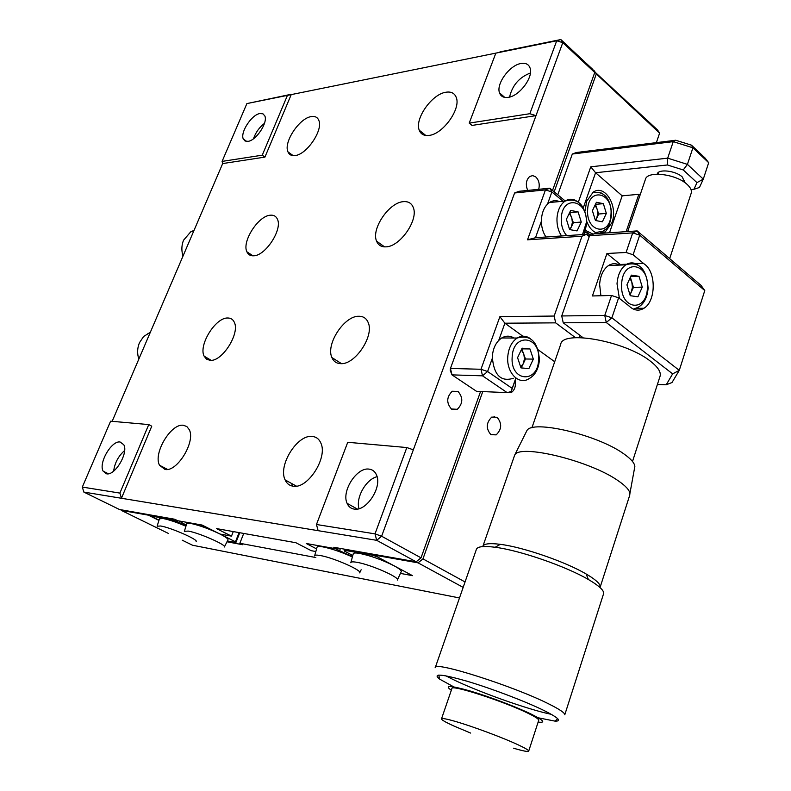 <?xml version="1.0" encoding="UTF-8"?>
<svg xmlns="http://www.w3.org/2000/svg" width="791" height="791" viewBox="0 0 791 791"><rect width="100%" height="100%" fill="white"/><g stroke="black" fill="none" stroke-linecap="round" stroke-linejoin="round"><path stroke-width="1.19" d="M113.667 471.11C114.725 462.913 118.373 456.061 124.612 450.554M106.597 473.819L103.107 471.12C98.381 462.943 111.62 440.33 120.133 442.011L123.811 444.769C128.557 452.956 114.992 475.866 106.597 473.819M312.336 436.454C297.436 434.14 277.799 465.484 285.116 479.91C286.757 483.548 289.397 485.634 293.046 486.178C307.679 489.332 328.136 457.465 320.8 442.93C319.07 439.005 316.242 436.85 312.336 436.454M358.966 316.262C344.372 315.579 325.556 344.312 331.904 357.562C333.545 361.428 336.442 363.455 340.585 363.652C354.922 365.086 374.529 335.859 368.161 322.501C366.431 318.358 363.366 316.281 358.966 316.262M403.43 201.656C389.132 202.348 371.038 228.975 376.575 241.136C378.197 245.151 381.302 247.059 385.899 246.851C399.959 246.841 418.815 219.74 413.258 207.46C411.547 203.188 408.275 201.26 403.43 201.656M445.887 92.24C431.856 94.109 414.415 119.016 419.25 130.208C420.842 134.292 424.134 136.032 429.137 135.399C442.95 134.144 461.113 108.782 456.259 97.471C454.588 93.15 451.127 91.4 445.887 92.24M311.259 116.593C299.403 118.067 283.356 142.321 287.934 151.823C289.17 154.769 291.572 156.015 295.122 155.55C306.789 154.591 323.41 129.902 318.803 120.341C317.507 117.236 314.996 115.98 311.259 116.593M270.403 215.201C258.38 215.676 241.739 241.571 246.881 251.785C248.127 254.623 250.351 255.968 253.575 255.809C265.4 255.908 282.634 229.548 277.453 219.275C276.148 216.269 273.795 214.915 270.403 215.201M227.798 318.002C215.617 317.3 198.314 345.163 204.118 356.158L206.57 359.223L210.248 360.36C222.222 361.685 240.148 333.327 234.314 322.293C233.019 319.435 230.853 318.002 227.798 318.002M183.354 425.261C171.004 423.205 152.96 453.431 159.515 465.237L165.032 469.478C177.164 472.227 195.842 441.477 189.257 429.642L186.834 426.547L183.354 425.261M253.486 138.771C255.622 132.522 259.29 127.381 264.471 123.347M248.058 141.352L245.101 141.035L243.292 138.989C240.039 132.443 251.657 114.626 259.883 113.548L262.948 113.815L264.827 115.931C268.09 122.486 256.185 140.541 248.058 141.352M509.572 97.066C512.281 85.359 519.232 77.33 530.415 72.98M508.297 97.342C503.778 97.985 500.851 96.492 499.517 92.873C495.927 83.945 509.602 65.188 520.962 63.498C525.639 62.726 528.675 64.219 530.059 67.996C533.658 77.014 519.519 96.027 508.297 97.342M538.72 189.306C539.917 184.244 538.928 180.111 535.744 176.917L532.788 175.622L529.822 176.393C526.074 179.844 525.362 184.521 527.696 190.423M457.999 391.426L452.195 391.258C446.48 397.102 446.272 403.064 451.572 409.155L457.287 409.313C463.022 403.529 463.259 397.566 457.999 391.426M359.025 508.672C355.515 497.826 366.035 479.217 377.08 476.696M354.15 509.097C350.878 508.564 348.534 506.655 347.101 503.353C341.237 491.251 356.85 466.967 369.12 469.122C372.561 469.557 375.033 471.525 376.526 475.025C382.399 487.207 366.253 511.777 354.15 509.097M105.51 473.522L105.697 472.425M318.111 530.672L316.459 524.502L375.013 533.866L376.684 540.322L121.448 498.271L151.753 426.201L148.757 424.579L119.896 493.09L121.448 498.271L83.846 492.081L119.481 509.503L174.752 519.252L177.738 520.735L202.071 525.046L219.977 534.034C225.742 536.98 228.391 538.928 227.937 539.887L224.436 546.858M499.932 51.909L560.829 39.55L592.726 69.371L594.753 72.495L562.797 42.645L560.829 39.55L556.716 40.786L562.797 42.645L536.001 115.644L529.841 113.716L556.716 40.786L246.891 103.591L291.365 94.248L264.926 157.102L262.256 155.184L222.083 161.404L222.676 163.569L112.154 421.326M315.846 551.525L311.259 550.694L295.903 542.735L216.526 528.596L231.486 536.14L233.286 531.582M231.486 536.14L219.977 534.034L200.439 524.759L178.865 520.933L186.271 525.125M292.373 486.07L291.81 483.588M350.294 554.194L349.8 555.529L335.424 548.677L308.203 543.852L308.48 544.673L316.588 548.895L306.236 543.506L336.907 548.934L333.762 547.273L416.145 561.798L376.684 540.322L381.618 536.229L421.03 557.833L416.145 561.798M337.302 547.896L336.907 548.934M375.013 533.866L406.821 447.548L413.337 449.822L381.618 536.229L375.013 533.866M316.459 524.502L347.743 442.288L406.821 447.548M594.753 72.495L552.533 190.443M480.572 391.496L421.03 557.833M413.337 449.822L536.001 115.644L472.009 125.433L469.211 123.109L495.848 53.126M529.841 113.716L469.211 123.109M287.449 95.365L262.256 155.184M246.891 103.591L222.083 161.404M264.926 157.102L222.676 163.569M148.757 424.579L110.602 421.188L82.323 487.078L119.896 493.09M83.846 492.081L82.323 487.078M497.074 417.292L491.755 417.094C486.109 422.79 485.832 428.653 490.934 434.684L496.175 434.872C501.84 429.226 502.147 423.363 497.074 417.292M494.316 416.412L493.683 417.084M350.897 562.411L353.221 553.937C353.29 552.869 355.456 552.691 359.707 553.423C370.949 555.806 382.409 559.939 394.096 565.802L410.331 574.493L410.321 575.245L400.434 573.396L412.516 575.66L373.985 555.055L374.222 554.412M226.987 541.776L242.738 544.742L239.841 543.288L243.717 533.441M239.841 543.288L315.846 557.536M148.56 514.634L148.352 515.159L121.221 510.363L168.582 533.52M158.942 520.379L148.352 515.159M121.152 509.8L121.221 510.363M182.227 540.194L192.51 545.226L459.492 597.956M506.022 392.593L511.124 392.702C514.704 390.121 516.039 386.107 515.139 380.649M463.16 587.387L418.073 562.846L422.958 558.891L465.049 581.958M656.382 142.637L659.615 133.096L596.315 73.959L554.184 191.808M482.767 391.585L422.958 558.891M626.136 231.654L638.821 194.319M593.734 70.933L657.489 129.932L659.615 133.096M418.073 562.846L373.985 555.055M596.315 73.959L594.288 70.834M150.3 332.358L143.636 336.472L139.453 342.721C137.258 348.089 137.051 353.547 138.83 359.104M146.899 340.288L144.684 345.459M194.013 230.418L190.819 231.733L183.522 240.256C181.505 245.358 181.337 250.628 183.008 256.066M191.145 237.112L189.019 242.066M157.122 526.203L160.711 525.995C171.054 527.666 198.838 539.917 196.128 541.568M185.925 526.233L185.756 526.163C176.581 522.258 169.047 519.707 163.154 518.53L159.436 518.797L157.172 526.035M185.756 526.163L185.895 524.937M152.188 515.267L151.823 516.147L152.465 516.928L159.011 520.162M151.823 516.147L172.309 519.776L172.675 518.886M185.529 525.857L175.998 521.111L176.423 520.082M172.309 519.776L175.998 521.111M184.362 531.325L188.268 531.087C199.095 532.857 227.146 545.236 224.377 546.986M184.422 531.137L186.696 523.731L190.74 523.424C199.342 525.293 209.081 528.823 219.977 534.034L235.451 541.805L235.896 542.547L227.393 540.955M239.08 532.61L235.451 541.805M239.762 532.738L235.896 542.547M314.62 555.885C314.68 554.975 316.568 554.867 320.306 555.529C333.486 557.714 362.733 570.637 359.668 572.872M352.381 557.002L349.869 555.855C339.616 551.406 330.628 548.42 322.906 546.888C319.05 546.225 317.092 546.383 317.023 547.352L314.699 555.598M351.382 554.768L350.818 556.281M339.744 550.229L340.407 548.45M350.809 562.727C350.868 561.729 352.954 561.6 357.077 562.342C370.93 564.645 400.473 577.687 397.339 580.07M352.786 555.509L344.342 551.05L344.164 550.22L373.075 555.341L377.544 556.953L394.096 565.802C399.396 568.689 401.759 570.677 401.185 571.784L397.428 579.882M410.549 574.602L410.321 575.245M344.55 549.181L344.164 550.22M373.075 555.341L373.461 554.273M691.146 193.35L691.245 193.053C691.917 190.493 690.612 187.685 687.349 184.619C676.523 173.911 646.959 170.441 645.377 179.468L627.698 231.545M513.468 748.187C523.187 751.055 528.269 752.023 528.704 751.084C528.685 750.184 525.145 748.088 518.065 744.786C502.829 737.647 472.079 726.197 455.181 721.372C446.361 718.831 441.793 718.01 441.487 718.9C441.556 719.889 445.452 722.163 453.184 725.703L470.655 733.079M538.701 720.354L538.74 720.225C538.79 719.108 535.329 716.834 528.339 713.413C504.421 701.479 450.336 684.017 451.908 688.546L441.516 718.821M538.137 722.074C545.978 723.014 543.763 720.413 531.483 714.253C516.79 707.075 489.382 696.683 470.17 690.998C450.128 685.332 443.85 685.075 451.325 690.246M538.196 717.793L554.985 721.125C562.075 721.333 558.525 717.852 544.337 710.684C526.084 701.647 491.953 688.635 467.254 681.278C441.477 673.932 432.222 673.19 439.509 679.064L453.797 686.885M445.808 675.811L452.511 679.212C478.061 691.749 527.874 709.517 551.297 714.332M603.493 593.992L564.784 714.767C564.922 712.988 559.919 709.547 549.775 704.435C514.239 686.222 432.707 660.406 435.218 667.723M603.612 593.616C604.146 590.64 599.588 586.25 589.948 580.426L588.395 579.516C565.872 566.257 519.499 550.279 495.146 547.263C483.578 545.77 477.319 546.502 476.36 549.458L435.277 667.555M600.033 587.545L600.171 587.13C600.676 584.331 596.463 580.218 587.535 574.81L586.101 573.969C565.357 561.699 522.821 547.065 500.298 544.337C489.55 542.982 483.716 543.694 482.807 546.482M629.676 495.393L629.913 493.505C629.478 490.044 625.543 485.773 618.097 480.691C589.829 460.649 519.529 443.682 514.714 455.033L482.905 546.205M634.441 468.687L634.857 466.413C634.491 462.962 630.842 458.81 623.911 453.925C597.62 434.674 531.779 419.368 526.855 430.7L526.223 431.975M659.951 376.556L660.119 376.051C661.078 372.007 657.964 367.153 650.766 361.477C626.067 341.218 562.193 329.62 560.71 344.342L531.888 427.852M611.522 295.478L618.621 297.802L611.888 317.804L604.769 315.451L606.272 322.51L563.232 322.797L561.729 315.955L604.769 315.451L611.522 295.478L592.419 295.953L606.944 253.496L620.342 264.481L626.828 264.194M635.895 263.779L643.508 263.433L633.107 254.761L626.077 252.477L632.701 232.89L639.711 235.154L633.107 254.761M629.063 306.127L630.694 307.422C635.094 310.734 639.524 311.011 643.993 308.233C655.769 301.361 656.421 273.162 645.001 264.53L643.508 263.433M579.319 337.619L580.06 335.453M492.249 358.511L487.592 371.513L512.202 388.401L515.732 378.365M498.735 340.387L504.885 323.203L499.892 316.667L554.165 316.044L555.668 322.857L504.885 323.203L522.861 336.215M527.518 239.811L535.487 237.715L586.457 234.304L581.978 236.232L527.518 239.811L545.454 189.899L514.605 192.974L450.445 368.448L480.987 369.268L487.592 371.513L482.52 375.834L451.987 374.875L476.538 391.318L507.169 392.633L511.194 391.555L512.202 388.401M507.169 392.633L482.52 375.834L480.987 369.268L499.892 316.667M450.445 368.448L451.987 374.875L450.257 370.455L450.445 368.448M589.255 236.608L586.457 234.304M554.165 316.044L581.978 236.232M575.522 337.708L555.668 322.857M514.605 192.974L518.955 191.303L549.824 188.189L565.199 200.983M563.073 201.26L551.871 191.956L545.454 189.899L549.824 188.189L551.871 191.956L547.52 204.088M541.39 221.233L535.487 237.715M515.94 378.365L511.589 390.329M561.729 315.955L589.562 235.728L594.041 233.8L637.19 230.913L701.024 285.363L704.781 290.554L679.271 370.366L671.994 382.537L666.22 384.782L672.637 373.866L606.272 322.51L611.888 317.804L679.271 370.366L672.637 373.866M657.39 384.485L666.22 384.782M538.266 349.869L554.709 361.744M563.232 322.797L583.086 337.737M704.781 290.554L639.711 235.154L637.19 230.913L632.701 232.89L589.562 235.728M606.944 253.496L626.077 252.477M618.621 297.802L629.25 306.127M602.386 233.236L605.234 231.981L611.957 222.647C618.374 206.105 604.808 183.71 593.171 192.193L586.645 201.29L585.063 211.088M587.011 222.053C589.73 228.787 593.636 232.603 598.708 233.483M691.008 189.573L693.944 189.306L696.96 182.622L683.246 169.956L667.416 164.973L595.583 172.745L590.768 166.822L667.693 158.16L673.25 141.638L572.318 154.027L576.372 152.515L675.712 140.244L691.482 145.178L705.038 158.012L708.677 162.699L692.916 147.798L687.419 164.37L703.288 179.132L708.677 162.699M684.67 182.474L682.396 177.095C675.86 170.619 658.063 168.612 657.183 174.168M583.372 207.598L595.583 172.745L622.181 195.832L640.384 194.171M593.131 234.195L585.656 230.488M609.505 232.762L622.181 195.832L609.515 232.762M578.389 202.021L590.768 166.822M572.318 154.027L557.774 194.804M667.416 164.973L667.693 158.16L687.419 164.37L683.246 169.956M696.96 182.622L703.288 179.132L699.471 187.467L693.944 189.306M691.482 145.178L692.916 147.798L673.25 141.638L675.712 140.244M630.368 277.265L633.443 287.38L631.267 292.176L632.424 287.232L631.811 282.021L629.903 278.294M600.903 295.735L599.618 284.394C600.31 275.663 603.236 269.395 608.388 265.608C612.066 263.255 615.784 263.087 619.561 265.104M642.272 287.113L637.922 296.783L630.239 295.705L626.927 284.839L631.347 275.13L639.009 276.316L642.272 287.113L633.443 287.38M629.854 294.44L631.267 292.176L630.012 294.954M630.664 276.623L639.009 276.316M521.773 348.831L525.481 358.985L523.266 363.672L524.443 358.887L523.8 353.933L521.269 349.889M521.971 365.719L521.348 367.716M513.359 378.286C500.743 382.182 493.722 374.964 492.289 356.652C493.03 347.961 496.165 341.742 501.721 337.975C505.864 335.572 509.968 335.582 514.031 338.024M533.342 359.124L528.882 368.576L520.992 367.894L517.571 357.67L522.09 348.178L529.97 348.95L533.342 359.124L525.481 358.985M520.676 366.955L523.266 363.672L521.249 367.924M522.109 348.861L529.97 348.95M521.714 348.95L522.258 350.957M569.708 212.433L573.366 222.666L571.27 227.057L572.377 222.489L571.784 217.594L569.273 213.333M545.978 237.013C542.685 232.06 541.173 226.196 541.43 219.423C542.053 211.573 544.742 205.927 549.488 202.496C552.711 200.439 556.043 200.143 559.494 201.586M569.619 229.588L566.396 219.325L570.657 210.455L578.092 211.869L581.266 222.063L577.054 230.913L569.619 229.588M573.366 222.666L581.266 222.063M569.569 229.449L571.27 227.057L570.024 229.657M570.192 212.522L578.092 211.869M585.172 231.842L587.901 232.979M592.439 192.707C604.077 190.671 610.484 197.938 611.67 214.529C608.922 230.25 605.698 228.619 602.811 231.279L595.554 232.534M595.465 204.286L598.688 214.015L596.711 218.187L597.759 213.837L597.205 209.18L595 205.255M602.386 221.796L595.425 220.491L592.41 210.713L596.414 202.278L603.365 203.673L606.341 213.402L602.386 221.796M595.613 220.531L596.711 218.187L595.346 220.234M598.688 214.015L606.341 213.402M595.722 204.335L603.365 203.673M592.904 192.381L601.15 192.875M621.657 284.058C619.768 309.815 646.801 313.246 647.404 287.875C649.49 262.741 622.537 258.173 621.657 284.058M619.402 298.425L617.02 283.831C617.712 274.991 620.638 268.653 625.79 264.817C639.128 261 646.563 268.742 648.106 288.053C647.364 297.545 643.993 303.981 637.991 307.383L633.413 309.123M608.388 265.608L625.79 264.817C629.765 262.276 633.749 262.266 637.744 264.797M512.153 357.166C510.264 381.865 538.038 383.922 538.612 359.618C540.698 335.473 513.003 332.378 512.153 357.166M501.721 337.975L517.185 338.034C530.514 334.395 537.92 341.633 539.422 359.727C538.641 369.021 535.112 375.379 528.833 378.79C518.896 385.405 506.467 372.769 507.743 356.919C508.484 348.139 511.629 341.841 517.185 338.034C521.664 335.443 526.035 335.631 530.296 338.607M582.512 234.571L586.24 222.983C588.227 199.609 562.104 194.299 561.284 218.385C561.076 225.455 562.885 231.199 566.722 235.629M561.541 235.975C558.238 230.962 556.726 225.04 556.993 218.187C557.615 210.248 560.305 204.543 565.061 201.082C568.689 198.778 572.397 198.66 576.184 200.736M589.71 235.669L586.596 234.413M586.062 234.334L584.005 234.344M587.634 209.783C585.923 232.534 610.454 236.816 610.998 214.302C612.867 192.045 588.405 186.874 587.634 209.783M103.107 471.12L108.367 473.779M296.417 486.129L285.116 479.91M341.485 363.633L331.904 357.562M384.555 246.871L376.575 241.136M425.805 135.469L419.25 130.208M293.154 155.639L287.934 151.823M252.982 255.829L246.881 251.785M211.167 360.33L204.118 356.158M167.544 469.429L159.515 465.237M243.292 138.989L246.693 141.441M499.517 92.873L504.727 97.382M347.101 503.353L357.354 509.048M451.305 408.967L457.287 409.313M507.506 392.544L511.124 392.702M490.608 434.457L496.175 434.872M147.957 333.318L149.885 333.318M190.819 231.733L193.558 231.476M359.757 572.704L361.151 569.747M658.349 172.497L658.419 174.168M683.681 181.811L684.729 180.486M691.245 193.053L669.67 258.617M538.74 720.225L528.704 751.084M554.985 721.125L557.685 718.683M629.824 494.939L600.171 587.13M634.857 466.413L629.913 493.505M660.119 376.051L632.503 461.489M526.855 430.7L514.714 455.033M500.298 544.337L495.146 547.263M586.101 573.969L588.395 579.516M439.509 679.064L438.837 675.059M636.172 308.361L643.993 308.233M600.735 232.287L605.234 231.981M583.926 234.472L586.971 223.23C585.34 204.77 578.033 197.394 565.061 201.082L549.488 202.496M591.075 235.075L585.093 232.05"/></g></svg>
